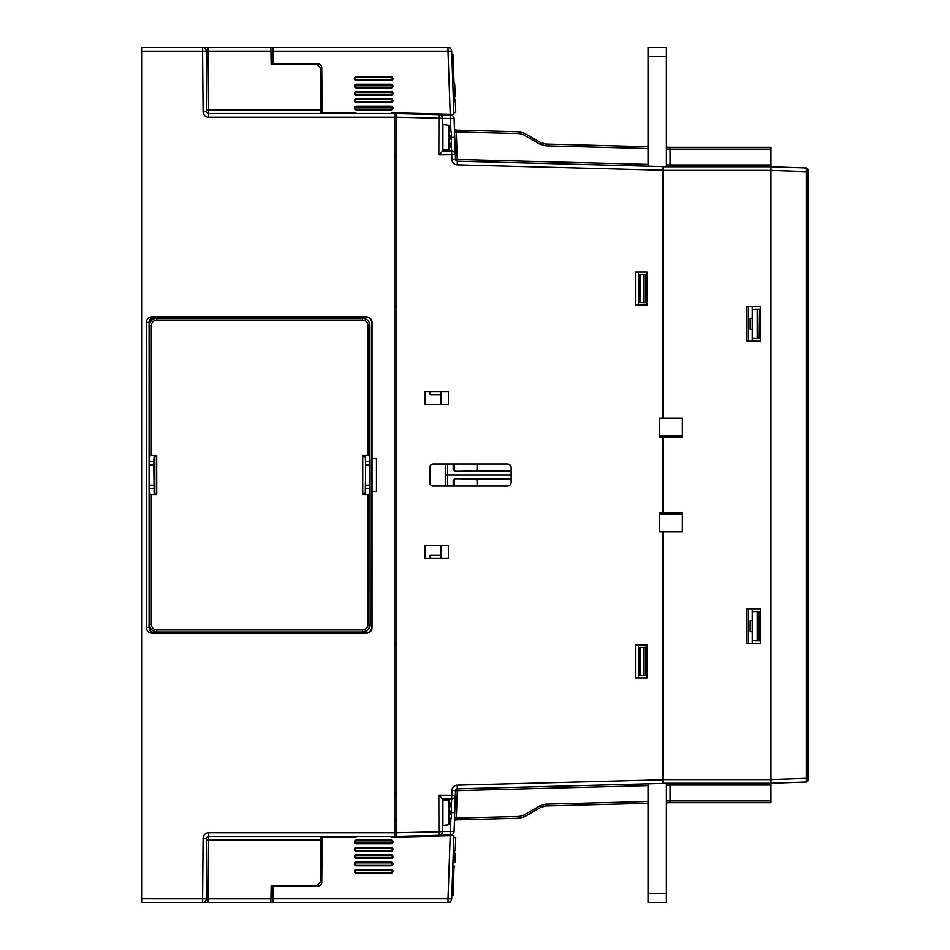 <?xml version="1.0" encoding="UTF-8"?>
<svg xmlns="http://www.w3.org/2000/svg" width="950" height="950" viewBox="0 0 950 950"><rect width="100%" height="100%" fill="white"/><g stroke="black" fill="none" stroke-linecap="round" stroke-linejoin="round"><path stroke-width="1.43" d="M752.234 329.317L750.156 329.317L750.156 318.309L752.234 318.309M648.019 893.321L666.366 893.321L666.366 902.5L648.019 902.5L648.019 783.821M666.366 893.321L666.366 783.334M752.234 631.691L750.156 631.691L750.156 620.682L752.234 620.682M449.101 125.459L448.032 125.174L449.101 125.459A29.296 29.296 0 0 1 451.535 134.852A29.355 20.758 170 0 1 451.535 135.601L450.621 135.755A25.994 19.012 90 0 1 450.621 139.044L451.535 139.211A29.355 20.758 10 0 1 451.535 139.959A29.296 29.296 0 0 1 449.101 149.34L449.101 125.459M448.032 125.174L442.926 124.593L442.926 150.207L448.032 149.625M450.621 139.044A25.994 19.012 90 0 0 450.621 135.755M451.535 139.959A29.355 20.758 10 0 0 451.535 139.211M451.535 135.601A29.355 20.758 170 0 0 451.535 134.852M453.387 99.691L455.287 99.691L455.691 111.281M452.829 83.849L454.729 83.849M452.841 83.909L454.729 83.909L455.181 96.746L453.281 96.746M390.782 113.549A3.669 3.669 0 0 1 392.991 112.812L450.229 114.273L448.02 51.169L273.113 51.169L273.113 64.018L318.096 64.018A3.669 3.669 0 0 1 321.765 67.652L322.169 112.812L354.457 112.812A3.669 3.669 0 0 1 356.654 113.549M391.151 99.607A1.104 1.104 0 0 1 392.255 100.712A1.104 1.104 0 0 1 391.151 101.804L391.151 102.541L356.286 102.541L391.151 102.541A1.841 1.841 0 0 0 392.991 100.712A1.841 1.841 0 0 0 391.151 98.871L356.286 98.871A1.841 1.841 0 0 0 354.457 100.712A1.841 1.841 0 0 0 356.286 102.541L356.286 101.804A1.104 1.104 0 0 1 355.193 100.712A1.104 1.104 0 0 1 356.286 99.607L391.151 99.607L391.151 98.871M451.82 54.708L453.043 54.708L454.064 83.849M454.516 96.746L454.622 99.691M273.113 51.169L273.054 47.5L448.02 47.5A3.669 3.669 0 0 1 451.689 51.039L453.898 114.368L450.229 114.273L453.898 114.368M391.151 76.855A1.841 1.841 0 0 1 392.991 78.696A1.841 1.841 0 0 1 391.151 80.524L356.286 80.524A1.841 1.841 0 0 1 354.457 78.696A1.841 1.841 0 0 1 356.286 76.855L391.151 76.855L391.151 77.591L356.286 77.591A1.104 1.104 0 0 0 355.193 78.696A1.104 1.104 0 0 0 356.286 79.788L356.286 80.524M356.286 109.879L391.151 109.879A1.841 1.841 0 0 0 392.991 108.051A1.841 1.841 0 0 0 391.151 106.21L356.286 106.21A1.841 1.841 0 0 0 354.457 108.051A1.841 1.841 0 0 0 356.286 109.879L356.286 109.143A1.104 1.104 0 0 1 355.193 108.051A1.104 1.104 0 0 1 356.286 106.946L391.151 106.946L391.151 106.21M356.286 95.202L391.151 95.202A1.841 1.841 0 0 0 392.991 93.373A1.841 1.841 0 0 0 391.151 91.532L356.286 91.532A1.841 1.841 0 0 0 354.457 93.373A1.841 1.841 0 0 0 356.286 95.202L356.286 94.466A1.104 1.104 0 0 1 355.193 93.373A1.104 1.104 0 0 1 356.286 92.269L391.151 92.269L391.151 91.532M356.286 87.863L391.151 87.863A1.841 1.841 0 0 0 392.991 86.034A1.841 1.841 0 0 0 391.151 84.194L356.286 84.194A1.841 1.841 0 0 0 354.457 86.034A1.841 1.841 0 0 0 356.286 87.863L356.286 87.127A1.104 1.104 0 0 1 355.193 86.034A1.104 1.104 0 0 1 356.286 84.93L391.151 84.93L391.151 84.194M455.739 112.528L455.608 108.87L455.739 112.528M453.435 101.199L455.335 101.199L455.596 108.704L455.323 100.783M272.626 64.018L273.054 47.5M208.074 47.5L208.584 109.915L320.661 109.915L320.293 67.652L316.623 64.018L271.154 64.018L270.869 47.5L202.564 47.5L202.564 51.169L206.233 51.134L206.768 111.732A1.841 1.841 0 0 0 208.608 113.549L394.82 113.549L394.82 117.218L208.608 117.218A5.51 5.51 0 0 1 203.098 111.768L202.564 51.169L141.989 51.169L141.989 47.5L272.626 47.5M396.661 156.121L394.82 156.121M442.522 831.582L450.431 831.369L450.526 835.038L396.661 836.451L396.661 113.549L447.664 114.891L445.823 114.843L445.823 114.154M149.269 491.613L149.245 624.625C147.381 627.641 156.049 633.341 156.75 631.976L362.662 631.976C365.75 632.819 370.726 627.736 370.156 624.625L370.061 461.451L369.93 456.178L368.101 455.513L368.101 325.589C367.721 322.287 365.892 320.459 362.591 320.079L156.809 320.079C153.52 320.459 151.679 322.287 151.311 325.589L151.311 455.513L156.703 455.513L156.703 494.487L151.311 494.487L151.311 624.411C151.679 627.712 153.52 629.541 156.809 629.921L362.591 629.921C365.881 629.541 367.721 627.712 368.101 624.411L368.101 494.487L362.698 494.487L362.698 455.513L368.101 455.513M362.698 455.513L362.746 456.558L365.287 456.558L365.691 464.894L365.287 493.442L362.746 493.442L362.698 494.487M368.101 494.487L369.93 493.822M156.655 456.558L156.655 493.442L154.126 493.442L153.769 461.451L154.126 456.558L156.655 456.558L156.703 455.513M156.703 494.487L156.655 493.442M153.769 488.549L149.352 488.549L149.328 485.106L153.71 485.106M149.352 488.549L149.471 493.822L151.311 494.487M153.71 464.894L149.328 464.894L149.352 461.451L153.769 461.451M151.311 455.513L149.471 456.178L149.352 461.451M149.328 464.894L149.328 485.106M362.746 493.442L362.746 456.558M149.471 456.178L149.269 325.375L149.269 458.387M369.93 456.178L369.93 325.589C369.479 321.147 367.032 318.701 362.591 318.25L158.579 317.941L156.596 318.024L156.809 320.079M156.596 318.024C152.178 318.535 149.732 320.981 149.245 325.375L149.091 322.478C149.423 319.141 151.264 317.3 154.589 316.968L154.838 317.205A5.51 5.51 45 0 0 149.328 322.715L149.328 324.342M146.395 322.371A5.7 5.51 -178.1 0 1 152.083 316.884L366.522 316.884A5.51 5.51 135 0 1 372.032 322.383L372.032 458.482L376.473 458.482L376.473 491.518L372.032 491.518L372.032 627.617A5.51 5.51 45 0 1 366.522 633.116L152.083 633.116A5.7 5.51 178.1 0 1 146.395 627.629L146.395 322.371L149.091 322.466L149.091 627.534C149.423 630.859 151.264 632.7 154.589 633.033L152.083 633.116M149.328 625.658L149.328 627.285A5.51 5.51 -45 0 0 154.838 632.795L154.589 633.033M149.328 627.285L146.395 627.629M366.522 633.116L154.838 632.795M366.201 632.795A5.51 5.51 45 0 0 371.699 627.285L371.699 322.715A5.51 5.51 135 0 0 366.201 317.205L248.259 317.716M211.161 317.941A1.841 1.841 -135 0 1 212.634 317.205L203.454 317.205A1.841 1.841 -45 0 1 204.927 317.941M158.579 317.941L157.593 317.941A5.51 5.51 45 0 0 157.51 317.989A5.51 5.51 45 0 1 160.336 317.205L154.838 317.205M153.983 458.47L154.838 458.482L154.838 491.518L153.983 491.53M317.751 885.804L316.623 885.982L320.293 882.348L320.696 836.451L320.661 840.085L208.584 840.085L208.074 898.866L270.928 898.866L270.869 902.5L141.989 902.5L141.989 898.831L208.074 898.866L208.074 902.5L202.564 902.5A3.669 3.669 0 0 0 206.233 898.866L206.768 838.268A1.841 1.841 0 0 1 208.608 836.451A1.841 1.841 0 0 0 206.768 838.268A1.841 1.841 0 0 1 208.608 836.451A1.841 1.841 0 0 0 206.768 838.268L203.098 838.232A5.51 5.51 0 0 1 208.608 832.782L394.82 832.782L394.82 836.451L208.608 836.451L208.584 840.085L206.756 840.085M394.82 117.218L394.82 832.782M394.82 306.933L396.661 306.957M396.661 796.088L394.82 796.076M396.661 153.912L394.82 153.924M394.82 644.159L396.661 644.148M372.032 458.482L372.032 491.518M270.928 898.866L271.154 885.982L316.623 885.982M320.661 109.915L320.696 113.549L320.661 109.915M396.661 828.376L394.82 828.436M272.626 885.982L272.626 902.5L208.074 902.5M141.989 51.169L141.989 898.831M371.699 322.715L372.032 322.383A5.51 5.51 135 0 0 366.522 316.884L366.201 317.205M368.838 632.605A5.51 5.51 45 0 0 372.032 627.617L371.699 627.285M394.82 121.564L396.661 121.624M202.564 47.5A3.669 3.669 0 0 1 206.233 51.134L206.233 51.169M247.701 317.442L247.107 317.276M160.336 317.205L203.454 317.205M212.634 317.205L246.418 317.205M638.483 677.92L638.483 644.896M635.823 677.92L635.823 644.896L646.914 644.896L646.914 677.92L635.823 677.92M646.914 305.104L646.914 272.08L635.823 272.08L635.823 305.104L646.914 305.104M666.366 801.004L670.035 800.898L670.035 783.239L457.306 788.809L457.211 785.139A5.51 5.51 0 0 0 451.856 790.447A5.51 5.51 0 0 1 457.211 785.139L662.696 779.76L662.696 531.881L659.395 531.881L659.395 512.798L662.696 512.798L662.696 437.202L659.395 437.202L662.696 437.202M454.444 128.345A1.841 1.841 0 0 0 456.238 130.114L519.234 131.765L456.238 130.114L519.234 131.765L524.447 133.226L519.234 131.765L524.447 133.226L519.234 131.765L456.238 130.114L457.318 161.191L662.696 166.571L662.696 418.119L663.432 418.119L659.395 418.119L659.395 437.202M441.061 394.642L430.053 394.642L430.053 391.519L424.911 391.519L424.911 404.724L448.4 404.724L448.4 391.519L424.911 391.519L424.911 404.724L448.4 404.724M448.4 545.276L424.911 545.276L424.911 558.481L448.4 558.481L448.4 545.276L424.911 545.276L441.061 545.276L424.911 545.276L424.911 558.481L430.053 558.481L430.053 555.358L441.061 555.358M433.354 463.992A3.669 3.669 0 0 0 429.685 467.661L429.685 482.339A3.669 3.669 0 0 0 433.354 486.008L507.478 486.008A3.669 3.669 0 0 0 511.147 482.339L511.147 467.661A3.669 3.669 0 0 0 507.478 463.992L433.354 463.992M648.019 148.521L545.87 145.849L545.87 144.056L540.657 142.583L545.87 144.056L540.657 142.583L524.447 133.226L540.657 142.583L524.447 133.226L519.234 131.765L524.447 133.226L519.234 131.765L524.447 133.226L540.657 142.583L545.87 144.056L648.019 146.739M648.019 785.602L457.306 790.602L456.344 818.104L519.234 816.454L523.581 815.231L524.447 816.774L540.657 807.417L524.447 816.774L540.657 807.417L524.447 816.774L519.234 818.235L524.447 816.774L519.234 818.235L456.226 819.886L519.234 818.235L524.447 816.774L519.234 818.235L524.447 816.774L519.234 818.235L524.447 816.774L540.657 807.417L545.87 805.944L648.019 803.261M666.366 147.214L670.035 147.309L670.035 166.761L670.035 149.102L666.366 148.996M438.947 114.653A3.669 3.669 0 0 1 442.522 118.323L442.522 151.169L438.853 154.838L438.947 114.653L450.526 114.962A3.669 3.669 0 0 1 454.1 118.501L455.537 159.422A1.841 1.841 0 0 0 457.318 161.191A1.841 1.841 0 0 1 455.537 159.422L455.537 159.362M770.949 147.309L670.035 147.309L770.949 147.309L770.949 166.761L806.241 167.996A1.841 1.841 0 0 1 808.011 169.824L808.011 780.176A1.841 1.841 0 0 1 806.241 782.004L770.949 783.239L770.949 779.57L770.949 800.898L670.035 800.898L670.035 802.691L666.366 802.786M454.563 818.081L456.344 818.104L456.226 819.886L460.869 819.767M659.395 512.798L662.696 512.798M430.053 391.519L424.911 391.519L424.911 404.724M442.522 151.169L451.701 151.169A3.669 3.669 0 0 1 455.371 154.708L438.853 154.838M450.858 130.661L450.526 114.962A3.669 3.669 0 0 1 454.1 118.501L442.522 118.418M438.947 835.347L438.853 795.162L442.522 798.831L442.522 831.678A3.669 3.669 0 0 1 438.947 835.347L438.947 835.347M450.526 835.038A3.669 3.669 0 0 0 454.088 831.499L450.431 831.369L450.846 819.375M451.286 808.034L451.689 798.831A3.669 3.669 0 0 0 455.359 795.293L454.088 831.499M438.853 795.162L455.359 795.293L455.525 790.578L457.306 790.602L457.306 788.809A1.841 1.841 0 0 0 455.525 790.578L455.525 790.637M447.664 835.109L445.823 835.157L445.823 835.846M448.4 391.519L441.061 391.519L441.061 404.724M662.696 531.881L670.035 531.881L662.696 531.881M448.4 558.481L441.061 558.481L441.061 545.276M662.696 166.571L670.035 166.761M455.525 790.578L451.856 790.447L451.689 798.831L442.522 798.831M638.483 305.104L638.483 272.08M424.911 391.519L441.061 391.519M662.696 170.24L457.223 164.861A5.51 5.51 0 0 1 451.867 159.553L451.286 141.918M451.167 139.139L451.036 135.684M670.035 512.964L670.035 513.914M659.395 437.131L670.035 437.036L659.395 437.131M670.035 436.086L670.035 437.036M456.226 819.886A1.841 1.841 0 0 0 454.433 821.655M648.019 164.398L455.537 159.422A1.841 1.841 0 0 0 457.318 161.191L457.223 164.861M545.87 145.849L539.79 144.127L523.581 134.769L519.234 133.546L454.575 131.919M424.911 545.276L424.911 558.481L430.053 558.481M396.661 113.549L396.661 117.218L442.522 118.323M442.522 831.678L396.661 832.782L396.661 836.451M662.696 779.76L662.696 783.429M663.432 677.92L662.696 677.92M662.696 272.08L663.432 272.08M451.024 814.316L451.155 810.861M441.061 558.481L424.911 558.481M477.078 486.008L477.078 480.985A1.841 1.841 -26.6 0 0 475.238 479.156L475.546 479.002A1.841 1.841 -26.6 0 1 477.387 480.831L477.387 486.008M453.197 486.008L453.197 480.522L455.026 478.681L511.147 478.681M455.964 479.156A1.841 1.841 26.6 0 0 454.136 480.985L453.197 480.522L455.026 478.681L475.238 479.156M475.546 479.002L511.147 479.002M477.387 463.992L477.387 469.169A1.841 1.841 26.6 0 1 475.546 470.998L455.026 471.319L453.197 469.478L453.197 463.992M511.147 470.998L475.546 470.998M511.147 471.319L455.026 471.319L453.197 469.478L454.136 469.015L454.136 463.992M475.238 470.844A1.841 1.841 26.6 0 0 477.078 469.015L477.078 463.992M454.136 469.015A1.841 1.841 -26.6 0 0 455.964 470.844M454.136 486.008L454.136 480.985M445.811 486.008L445.811 475L447.664 475L447.664 486.008M447.664 463.992L447.664 475L511.147 475M445.811 475L445.811 463.992M429.863 483.491L429.863 466.509M445.277 463.992L445.277 486.008M771.661 166.784L770.949 166.761L770.949 779.57L770.949 166.761L663.432 166.761L663.432 418.119L682.326 418.119L682.326 437.202L682.326 436.192L682.326 437.202L682.326 436.192L659.395 435.991M682.326 437.202L663.432 437.202L663.432 512.798L682.326 512.798L682.326 531.881L663.432 531.881L663.432 783.239L770.949 783.239M760.309 643.613L748.624 643.613L752.234 643.613L748.624 643.613L748.624 608.76L760.309 608.76L760.309 643.613L746.973 643.613L746.973 608.76L760.309 608.76M760.309 341.24L748.624 341.24L748.624 306.387L760.309 306.387L746.973 306.387L746.973 341.24L760.309 341.24L760.309 306.387M748.624 341.24L752.234 341.24L748.624 341.24M640.49 274.621L640.49 302.551L639.576 302.516L639.576 274.669L644.029 274.526L644.029 302.658L645.822 302.682L645.822 274.491L646.914 274.526M644.029 274.526L645.822 274.491M640.49 302.551L644.029 302.658M663.432 274.324L662.696 274.336M646.914 274.609L645.822 274.633M662.696 274.229L663.432 274.194M644.029 647.342L639.576 647.484L639.576 675.331L644.029 675.474L644.029 647.342L645.822 647.318L645.822 675.509L644.029 675.474M670.035 783.239L670.035 785.021L666.366 785.127M770.949 800.898L770.949 802.691L670.035 802.691L770.949 802.691M670.035 147.309L670.035 149.102L770.949 149.102M663.432 310.781L662.696 310.793M662.696 639.207L663.432 639.219M682.326 512.798L682.326 513.808L659.395 514.009M645.822 675.367L646.914 675.391M662.696 675.664L663.432 675.676M663.432 675.806L662.696 675.771M646.914 675.474L645.822 675.509M648.019 166.179L648.019 47.5L666.366 47.5L666.366 166.666M759.204 309.142L757.174 309.142L757.174 338.497L759.549 338.497L759.549 309.142L759.204 338.497M757.174 611.503L757.174 640.858L759.204 640.858L759.204 611.503L752.234 611.634L752.234 640.727L757.174 640.858M759.204 640.858L759.204 611.503M752.234 611.634L752.234 608.76L752.234 611.634M800.47 167.794L806.241 167.996L800.47 167.794M752.234 640.727L752.234 643.613M752.234 306.387L752.234 341.24M808.011 171.665L806.241 171.665L806.241 167.996M808.011 778.335L806.241 778.335L806.241 171.665L770.949 170.43L663.432 170.43M752.234 338.366L757.174 338.497M757.174 309.142L752.234 309.272M806.241 782.004L806.241 778.335L770.949 779.57L663.432 779.57M449.101 800.66L448.032 800.375L449.101 800.66A29.296 29.296 0 0 1 451.535 810.041A29.355 20.758 170 0 1 451.535 810.789L450.621 810.956A25.994 19.012 90 0 1 450.621 814.245L451.535 814.399A29.355 20.758 10 0 1 451.535 815.148A29.296 29.296 0 0 1 449.101 824.541L449.101 800.66M448.032 800.375L442.926 799.793L442.926 825.408L448.032 824.826M450.621 814.245A25.994 19.012 90 0 0 450.621 810.956M451.535 815.148A29.355 20.758 10 0 0 451.535 814.399M451.535 810.789A29.355 20.758 170 0 0 451.535 810.041M149.245 454.029L149.269 450.573M149.269 370.678L149.292 367.128M149.292 341.846L149.269 338.176M149.269 611.824L149.292 608.154M149.292 582.872L149.269 579.322M149.245 516.705L149.269 513.534M149.269 499.427L149.245 495.971M272.626 902.5L448.02 902.5L273.054 902.5L273.113 885.982L318.096 885.982A3.669 3.669 0 0 0 321.765 882.348L322.169 837.188L354.457 837.188A3.669 3.669 0 0 0 356.654 836.451M390.782 836.451A3.669 3.669 0 0 0 392.991 837.188L453.898 835.632L450.229 835.727L448.02 898.831L451.689 898.961A3.669 3.669 0 0 1 448.02 902.5A3.669 3.669 0 0 0 451.689 898.961L453.898 835.632M451.82 895.292L453.043 895.292L454.064 866.151M454.622 850.309L454.516 853.254M391.151 869.476A1.841 1.841 0 0 1 392.991 871.304A1.841 1.841 0 0 1 391.151 873.145L356.286 873.145A1.841 1.841 0 0 1 354.457 871.304A1.841 1.841 0 0 1 356.286 869.476L391.151 869.476L391.151 870.212L356.286 870.212A1.104 1.104 0 0 0 355.193 871.304A1.104 1.104 0 0 0 356.286 872.409L356.286 873.145M356.286 840.121L391.151 840.121A1.841 1.841 0 0 1 392.991 841.949A1.841 1.841 0 0 1 391.151 843.79L356.286 843.79A1.841 1.841 0 0 1 354.457 841.949A1.841 1.841 0 0 1 356.286 840.121L356.286 840.857A1.104 1.104 0 0 0 355.193 841.949A1.104 1.104 0 0 0 356.286 843.054L391.151 843.054L391.151 843.79M356.286 847.459L391.151 847.459A1.841 1.841 0 0 1 392.991 849.288A1.841 1.841 0 0 1 391.151 851.129L356.286 851.129A1.841 1.841 0 0 1 354.457 849.288A1.841 1.841 0 0 1 356.286 847.459L356.286 848.196A1.104 1.104 0 0 0 355.193 849.288A1.104 1.104 0 0 0 356.286 850.393L391.151 850.393L391.151 851.129M356.286 854.798L391.151 854.798A1.841 1.841 0 0 1 392.991 856.627A1.841 1.841 0 0 1 391.151 858.467L356.286 858.467A1.841 1.841 0 0 1 354.457 856.627A1.841 1.841 0 0 1 356.286 854.798L356.286 855.534A1.104 1.104 0 0 0 355.193 856.627A1.104 1.104 0 0 0 356.286 857.731L391.151 857.731L391.151 858.467M356.286 862.137L391.151 862.137A1.841 1.841 0 0 1 392.991 863.966A1.841 1.841 0 0 1 391.151 865.806L356.286 865.806A1.841 1.841 0 0 1 354.457 863.966A1.841 1.841 0 0 1 356.286 862.137L356.286 862.873A1.104 1.104 0 0 0 355.193 863.966A1.104 1.104 0 0 0 356.286 865.07L391.151 865.07L391.151 865.806M454.86 862.434L455.133 854.798L453.233 854.798L455.133 854.798L455.181 853.254L453.281 853.254M455.739 837.413L453.839 837.413L455.739 837.413L455.287 850.309L453.387 850.309M394.82 793.879L396.661 793.879L394.82 793.879M448.792 125.246L448.792 149.566M448.02 47.5L448.02 51.169L451.689 51.039M356.286 79.788L391.151 79.788A1.104 1.104 0 0 0 392.255 78.696A1.104 1.104 0 0 0 391.151 77.591M391.151 79.788L391.151 80.524M356.286 76.855L356.286 77.591M391.151 106.946A1.104 1.104 0 0 1 392.255 108.051A1.104 1.104 0 0 1 391.151 109.143L391.151 109.879M391.151 109.143L356.286 109.143M356.286 106.21L356.286 106.946M391.151 101.804L356.286 101.804M356.286 98.871L356.286 99.607M391.151 92.269A1.104 1.104 0 0 1 392.255 93.373A1.104 1.104 0 0 1 391.151 94.466L391.151 95.202M391.151 94.466L356.286 94.466M356.286 91.532L356.286 92.269M391.151 84.93A1.104 1.104 0 0 1 392.255 86.034A1.104 1.104 0 0 1 391.151 87.127L391.151 87.863M391.151 87.127L356.286 87.127M356.286 84.194L356.286 84.93M362.662 631.976L156.75 631.976M365.691 485.106L370.072 485.106M370.072 464.894L365.691 464.894M365.631 461.451L370.061 461.451M370.061 488.549L365.631 488.549M369.93 325.589L368.101 325.589M151.311 325.589L149.471 325.589C149.91 321.136 152.356 318.689 156.809 318.25L362.591 318.25L362.591 320.079M156.809 629.921L156.809 631.75C152.356 631.311 149.91 628.864 149.471 624.411L149.471 493.822M362.591 629.921L362.591 631.75C367.044 631.311 369.491 628.864 369.93 624.411L368.101 624.411M151.311 624.411L149.387 624.53M152.083 316.884L154.589 316.968M394.82 821.406L396.661 821.406M396.661 128.594L394.82 128.594M270.928 51.134L206.233 51.134M206.233 898.866A3.669 3.669 0 0 1 202.564 902.5L203.098 838.232M203.098 111.768L206.768 111.732A1.841 1.841 0 0 0 208.608 113.549L208.608 117.218M206.756 109.915L208.584 109.915L208.608 113.549M208.608 832.782L208.608 836.451M523.581 815.231L539.79 805.873L545.87 804.151L648.019 801.479M666.366 164.873L670.035 164.979M545.87 804.151L545.87 805.944M539.79 805.873L540.657 807.417M519.234 816.454L519.234 818.235M451.867 159.553L455.537 159.422M450.656 137.406L454.753 137.275M454.753 812.725L450.656 812.594M540.657 142.583L539.79 144.127M524.447 133.226L523.581 134.769M519.234 131.765L519.234 133.546M640.49 647.449L640.49 675.379M770.949 785.033L670.035 785.033M670.035 164.967L770.949 164.967M648.019 56.679L666.366 56.679M448.792 800.434L448.792 824.754M273.113 898.831L448.02 898.831L448.02 902.5M356.286 872.409L391.151 872.409L391.151 873.145M391.151 872.409A1.104 1.104 0 0 0 392.255 871.304A1.104 1.104 0 0 0 391.151 870.212M356.286 869.476L356.286 870.212M391.151 843.054A1.104 1.104 0 0 0 392.255 841.949A1.104 1.104 0 0 0 391.151 840.857L391.151 840.121M391.151 840.857L356.286 840.857M356.286 843.79L356.286 843.054M391.151 850.393A1.104 1.104 0 0 0 392.255 849.288A1.104 1.104 0 0 0 391.151 848.196L391.151 847.459M391.151 848.196L356.286 848.196M356.286 851.129L356.286 850.393M391.151 857.731A1.104 1.104 0 0 0 392.255 856.627A1.104 1.104 0 0 0 391.151 855.534L391.151 854.798M391.151 855.534L356.286 855.534M356.286 858.467L356.286 857.731M391.151 865.07A1.104 1.104 0 0 0 392.255 863.966A1.104 1.104 0 0 0 391.151 862.873L391.151 862.137M391.151 862.873L356.286 862.873M356.286 865.806L356.286 865.07M453.839 112.587L455.525 112.587M454.729 866.151L452.829 866.151"/></g></svg>
